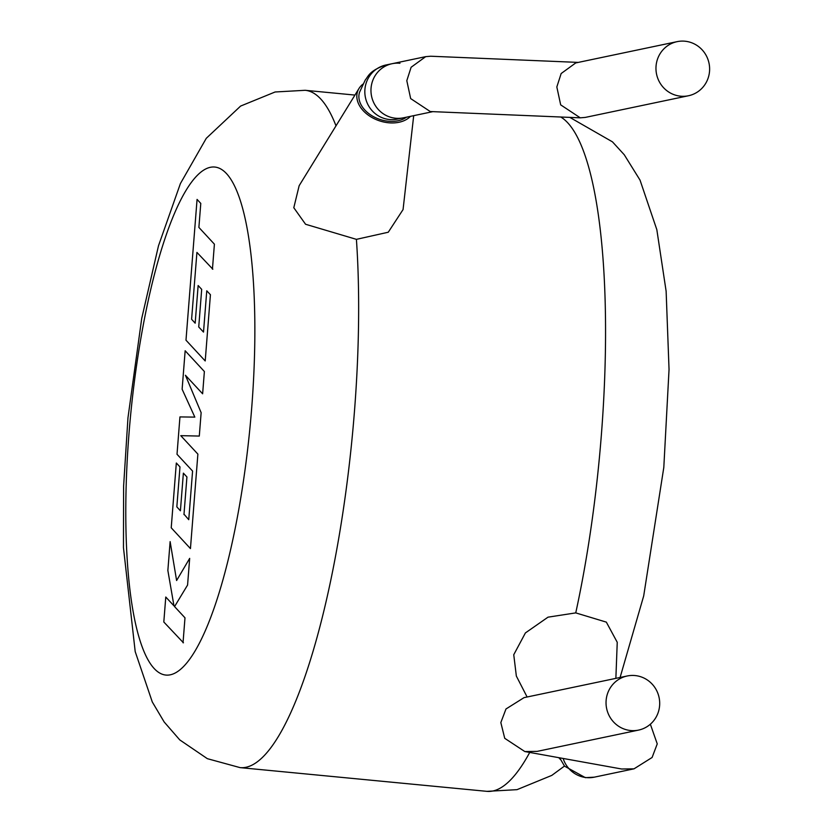 <?xml version="1.0" encoding="UTF-8"?>
<svg xmlns="http://www.w3.org/2000/svg" width="833" height="833" viewBox="0 0 833 833"><rect width="100%" height="100%" fill="white"/><g stroke="black" fill="none" stroke-linecap="round" stroke-linejoin="round"><path stroke-width="1.25" d="M578.237 62.402L430.765 56.227L425.715 56.644L411.127 67.254L406.806 80.676L410.659 98.575L430.255 111.539L580.278 117.828L560.682 104.864L556.829 86.965L561.15 73.533L575.738 62.933L677.114 41.65A27.645 26.791 78.1 0 0 656.05 66.13A27.645 26.791 78.1 0 0 688.475 95.753A27.645 26.791 78.1 0 0 709.539 71.274A27.645 26.791 78.1 0 0 677.114 41.65M425.715 56.644L392.114 63.704A27.645 26.791 78.1 0 0 371.049 88.183A27.645 26.791 78.1 0 0 403.464 117.807A27.645 26.791 78.1 0 1 395.623 118.244A27.645 26.791 78.1 0 1 371.018 92.234A27.645 26.791 78.1 0 1 392.114 63.704A27.645 26.791 78.1 0 1 399.955 63.266M688.475 95.753L585.339 117.401L580.278 117.828M212.436 269.153L214.404 244.173L198.889 227.419L200.784 203.408L197.067 199.41L185.988 340.187L205.21 360.96L210.426 294.705L206.761 290.821L203.512 332.096L198.733 326.984L201.69 289.353L198.139 285.542L195.172 323.183L191.6 319.258L196.921 252.399L212.842 269.194M183.968 514.586L186.925 476.955L183.375 473.144L180.407 510.785L176.835 506.87L179.98 466.907L176.325 463.013L171.223 527.799L190.445 548.593L197.879 454.11L180.761 435.659L199.295 436.065L201.138 412.689L185.426 375.256L202.627 393.801L204.377 371.518L185.155 350.755L182.125 389.219L194.828 417.114L179.949 416.916L177.012 454.266L192.579 471.072L188.747 519.688L184.374 514.627M183.031 642.753L184.988 617.815L174.555 606.591L187.571 585.058L189.674 558.37L176.606 580.528L170.13 541.617L167.86 570.48L173.972 605.851L165.777 597.032L163.809 622.001L183.437 642.795M432.806 111.653L397.331 119.098A27.645 26.791 78.1 0 1 389.49 119.525A27.645 26.791 78.1 0 1 364.885 93.525A27.645 26.791 78.1 0 1 385.981 64.984C369.227 70.638 368.425 76.282 365.25 80.02L359.627 92.078A27.645 19.232 19 0 0 388.386 121.233A27.645 19.232 19 0 0 406.494 117.172M362.907 84.175A29.769 20.71 19 0 0 358.992 88.496A29.769 20.71 19 0 0 388.584 122.774A29.769 20.71 19 0 0 410.482 116.339M358.992 88.496L299.151 185.697L293.799 207.729L305.565 224.254L356.409 239.352L388.261 232.23L403.037 209.614M516.335 675.98L513.753 654.728L525.404 632.934L548.01 617.17L575.749 612.89L606.341 622.126L617.243 642.295L615.868 678.364M638.547 730.104A27.645 26.791 78.1 0 0 659.611 705.613A27.645 26.791 78.1 0 0 627.187 675.99A27.645 26.791 78.1 0 0 606.122 700.48A27.645 26.791 78.1 0 0 638.547 730.104L537.17 751.376L524.832 751.553L621.678 769.005L634.028 768.828L652.093 757.489L657.247 743.89L650.354 724.21M524.832 751.553L504.736 738.319L500.831 722.575L505.985 708.977L524.051 697.638L627.187 675.99M558.808 757.676A29.769 23.439 167.5 0 0 560.359 759.384M563.139 758.457A27.645 26.791 78.1 0 0 586.442 777.595A27.645 26.791 78.1 0 0 594.283 777.168L634.028 768.828M356.409 239.352A340.228 79.999 95.5 0 1 330.774 580.268A340.228 79.999 95.5 0 1 245.995 767.276A340.228 79.999 95.5 0 1 240.071 767.62L207.355 758.676L179.751 739.891L164.163 721.972L152.293 701.969L135.196 651.593L123.461 547.635L123.607 486.201L127.97 417.791L141.725 318.404L158.499 245.756L180.397 183.583L206.282 138.309L240.622 106.062L275.119 91.984L305.159 90.297A340.228 79.999 95.5 0 1 336.001 125.845M210.291 167.318A255.169 59.997 -84.5 0 0 128.969 433.931A255.169 59.997 -84.5 0 0 170.359 674.792A255.169 59.997 -84.5 0 0 251.681 408.17A255.169 59.997 -84.5 0 0 210.291 167.318M564.482 766.068L551.79 775.398L517.001 789.663L486.951 791.35A340.228 79.999 -84.5 0 0 492.865 790.996A340.228 79.999 -84.5 0 0 529.726 752.438M575.749 612.89A340.228 79.999 -84.5 0 0 560.755 117.005M559.661 757.832L564.566 766.183L585.37 777.658L594.283 777.168M385.981 64.984L392.114 63.704M413.699 115.662L403.057 209.624M240.071 767.62L486.951 791.35M527.112 697.002L516.314 675.99M305.159 90.297L354.941 95.077M620.096 677.479L643.69 595.949L663.807 467.428L669.045 369.477L666.129 291.248L656.831 229.669L640.025 180.105L624.261 154.751L612.463 141.849L569.824 117.391"/></g></svg>
